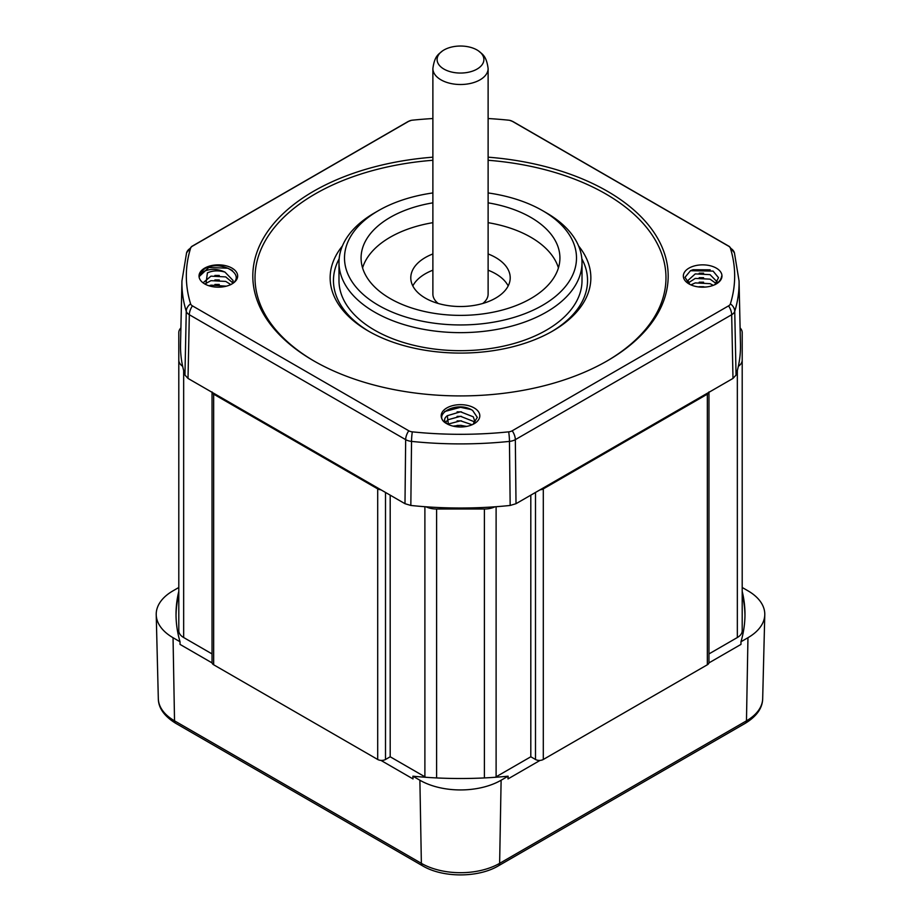 <?xml version="1.0" encoding="UTF-8"?>
<svg xmlns="http://www.w3.org/2000/svg" width="921" height="921" viewBox="0 0 921 921"><rect width="100%" height="100%" fill="white"/><g stroke="black" fill="none" stroke-linecap="round" stroke-linejoin="round"><path stroke-width="1.38" d="M178.801 587.483L173.044 590.81A57.447 33.168 0 0 0 156.225 614.744A57.447 33.168 0 0 0 173.044 637.712L180.032 641.753L180.009 644.389L212.083 662.913A5.526 3.189 0 0 0 213.66 664.778L377.702 759.48A5.526 3.189 0 0 0 380.926 760.389L412.999 778.913L412.884 776.196L419.884 780.225A57.447 33.168 0 0 0 501.116 780.225L508.116 776.196L508.001 778.913L540.074 760.389A5.526 3.189 0 0 0 543.298 759.48L707.34 664.778A5.526 3.189 0 0 0 708.917 662.913L740.991 644.389L740.968 641.753L747.956 637.712A57.447 33.168 0 0 0 764.775 614.744A57.447 33.168 0 0 0 747.956 590.81L742.199 587.483M708.963 653.922L737.341 637.528A16.566 9.567 0 0 0 742.199 630.77L742.199 332.573A16.566 9.567 0 0 0 740.104 327.922M744.974 615.619A284.474 164.237 0 0 0 742.199 594.057M708.917 662.913A5.526 3.189 0 0 0 708.963 662.521L708.963 391.92M740.968 641.753A284.474 164.237 0 0 0 744.974 614.261A284.474 164.237 0 0 0 742.199 591.351M380.926 760.389A5.526 3.189 0 0 0 385.508 759.48L390.193 756.774L424.892 776.806A16.566 9.567 0 0 0 425.767 777.278M495.233 777.278A16.566 9.567 0 0 0 496.108 776.806L530.807 756.774L535.492 759.48A5.526 3.189 0 0 0 540.074 760.389M412.884 776.196A284.474 164.237 0 0 0 508.116 776.196M178.801 594.057A284.474 164.237 0 0 0 176.026 615.619M180.896 327.922A16.566 9.567 0 0 0 178.801 332.573L178.801 630.77A16.566 9.567 0 0 0 183.659 637.528L212.037 653.922M212.037 391.92L212.037 662.521A5.526 3.189 0 0 0 212.083 662.913M178.801 591.351A284.474 164.237 0 0 0 176.026 614.261A284.474 164.237 0 0 0 180.032 641.753M184.948 375.043L186.261 311.344A278.579 160.841 180 0 1 181.944 281.009L180.539 344.304A279.984 161.647 0 0 0 182.646 366.293A279.984 161.647 0 0 0 184.948 375.043L188.011 378.427L380.914 489.799L404.987 503.695L410.835 505.456A279.984 161.647 0 0 0 425.997 506.792A279.984 161.647 0 0 0 495.003 506.792A279.984 161.647 0 0 0 510.165 505.456L516.013 503.695L540.086 489.799A5.526 3.189 0 0 0 543.298 488.89L707.34 394.176A5.526 3.189 0 0 0 708.917 392.323L732.989 378.427L736.052 375.043A279.984 161.647 0 0 0 738.354 366.293A279.984 161.647 0 0 0 740.461 344.304L739.056 281.009A278.579 160.841 180 0 1 734.739 311.344L736.052 375.043M540.086 489.799L708.917 392.323M488.118 118.533A274.159 158.285 180 0 1 508.691 120.191A6.631 3.822 180 0 1 509.727 120.352A6.631 3.822 180 0 1 512.214 121.261L728.557 246.16A6.631 3.822 180 0 1 730.399 248.198A274.159 158.285 180 0 1 730.399 303.838A6.631 3.822 180 0 1 728.557 305.876L512.214 430.786A6.631 3.822 180 0 1 508.691 431.845A274.159 158.285 180 0 1 412.309 431.845A6.631 3.822 180 0 1 408.786 430.786L192.443 305.876A6.631 3.822 180 0 1 190.601 303.838A274.159 158.285 180 0 1 190.601 248.198A6.631 3.822 180 0 1 192.443 246.16L408.786 121.261A6.631 3.822 180 0 1 411.273 120.352A6.631 3.822 180 0 1 412.309 120.191A274.159 158.285 180 0 1 432.882 118.533M716.319 283.91L716.319 283.91A19.329 11.167 0 0 0 716.319 268.126A19.329 11.167 0 0 0 688.989 268.126A19.329 11.167 0 0 0 688.989 283.91A19.329 11.167 0 0 0 716.319 283.91L718.058 282.712C720.901 280.203 722.122 277.969 721.707 276.012C721.189 279.431 718.921 282.333 714.938 284.716M204.681 268.126A19.329 11.167 0 0 0 204.681 283.91A19.329 11.167 0 0 0 232.011 283.91L232.011 283.91A19.329 11.167 0 0 0 232.011 268.126A19.329 11.167 0 0 0 204.681 268.126M446.835 423.718A19.329 11.167 0 0 0 474.165 423.718A19.329 11.167 0 0 0 474.165 407.934A19.329 11.167 0 0 0 446.835 407.934A19.329 11.167 0 0 0 446.835 423.718L447.088 423.867C430.107 415.198 457.058 399.806 472.68 410.513L477.297 417.374L473.049 424.316M488.118 157.18A207.686 119.903 180 0 1 607.353 191.234A207.686 119.903 180 0 1 607.353 360.802A207.686 119.903 180 0 1 313.647 360.802L313.647 360.802A207.686 119.903 180 0 1 263.751 237.618A207.686 119.903 180 0 1 432.882 157.18M606.571 361.251A205.475 118.625 0 0 0 605.788 193.94A205.475 118.625 0 0 0 488.118 160.266M432.882 160.266A205.475 118.625 0 0 0 265.973 239.61A205.475 118.625 0 0 0 314.429 361.251M714.823 284.693L718.518 277.693L713.096 271.096L690.474 270.716L684.994 277.313L689.449 284.175M721.811 277.048L721.085 279.247M230.526 284.773C248.198 275.252 220.706 259.215 204.934 268.564L200.202 272.512L199.293 276.461C199.811 273.894 202.079 271.914 206.062 270.532C212.198 268.587 218.507 269.116 225 272.121C218.645 270.244 212.786 270.486 207.409 272.858L205.867 284.543M448.216 424.523C443.761 421.599 443.45 418.664 447.307 415.705L448.412 424.535M578.595 245.965A130.356 75.257 180 0 1 552.681 331.042A130.356 75.257 180 0 1 368.331 331.042A130.356 75.257 180 0 1 368.319 331.042A130.356 75.257 180 0 1 342.405 245.965M339.147 258.824A127.04 73.346 0 0 0 369.505 331.71M551.495 331.71A127.04 73.346 0 0 0 581.853 258.824M338.986 262.485L338.986 280.525A121.514 70.157 0 0 0 374.571 330.132A121.514 70.157 0 0 0 506.999 345.34A121.514 70.157 0 0 0 582.014 280.525L582.014 262.485A121.514 70.157 180 0 1 506.999 327.3A121.514 70.157 180 0 1 374.571 312.092A121.514 70.157 180 0 1 338.986 262.485A121.514 70.157 180 0 1 374.571 212.878L378.473 210.621A115.988 66.968 0 0 0 378.485 305.335A115.988 66.968 0 0 0 542.515 305.335A115.988 66.968 0 0 0 542.527 210.621A115.988 66.968 0 0 0 542.515 210.621A115.988 66.968 0 0 0 488.118 192.938M542.527 210.621L546.429 212.878A121.514 70.157 180 0 1 582.014 262.485M432.882 192.938A115.988 66.968 0 0 0 378.473 210.621M432.882 202.839A99.422 57.401 0 0 0 361.078 257.984A99.422 57.401 0 0 0 390.193 298.565A99.422 57.401 0 0 0 498.549 311.01A99.422 57.401 0 0 0 559.922 257.984A99.422 57.401 0 0 0 530.807 217.391A99.422 57.401 0 0 0 488.118 202.839M558.425 267.896A99.422 57.401 0 0 0 530.807 237.238A99.422 57.401 0 0 0 488.118 222.675M432.882 222.675A99.422 57.401 0 0 0 362.575 267.896M432.882 253.954A49.711 28.701 0 0 0 410.789 277.82A49.711 28.701 0 0 0 425.352 298.116A49.711 28.701 0 0 0 479.519 304.333A49.711 28.701 0 0 0 510.211 277.82A49.711 28.701 0 0 0 495.648 257.523A49.711 28.701 0 0 0 488.118 253.954M508.185 285.936A49.711 28.701 0 0 0 495.648 273.767A49.711 28.701 0 0 0 488.118 270.198M432.882 270.198A49.711 28.701 0 0 0 412.815 285.936M447.307 415.705L460.5 411.802L473.29 416.822L475.19 422.474M446.121 421.922L447.71 419.826L460.5 416.315L473.29 421.334L474.557 423.107M447.928 424.144L460.5 420.828L472.128 424.742M453.04 426.124L460.5 425.329L466.636 426.411M225 272.121L233.117 280.525L232.288 283.587M203.587 282.379L210.955 276.15L225.737 276.899L232.679 282.782M205.038 283.91L210.955 280.663L225.737 281.412L230.803 284.554M209.067 285.809L210.955 285.165L226.37 286.178M689.771 284.347L687.883 280.525L695.263 273.894L710.045 274.642L717.39 282.102M688.505 282.782L695.263 278.407L710.045 279.155L716.17 283.553M690.877 284.865L695.263 282.908L710.045 283.668L713.303 285.337M698.003 286.857L705.877 287.03M438.223 303.481A27.618 15.945 180 0 1 432.882 294.064L432.882 68.557A27.618 15.945 180 0 0 440.975 79.839A27.618 15.945 180 0 0 471.068 83.293A27.618 15.945 180 0 0 488.118 68.557L488.118 294.064A27.618 15.945 180 0 1 482.777 303.481M477.043 49.987A23.393 13.504 180 0 1 478.621 51A23.393 13.504 180 0 1 476.192 69.559A23.393 13.504 180 0 1 443.957 69.098A23.393 13.504 180 0 1 442.379 51A23.393 13.504 180 0 1 477.043 49.987M738.354 366.293A16.566 9.567 0 0 0 742.199 360.169M425.997 506.792A16.566 9.567 0 0 0 436.612 509.014L484.388 509.014A16.566 9.567 0 0 0 495.003 506.792M212.083 392.323A5.526 3.189 0 0 0 213.66 394.176L377.702 488.89A5.526 3.189 0 0 0 380.914 489.799M178.801 360.169A16.566 9.567 0 0 0 182.646 366.293M530.807 495.153L530.807 756.774M390.193 495.153L390.193 756.774M501.116 780.225L499.631 863.345L746.471 720.832L747.956 637.712M173.044 637.712L174.53 720.832L421.369 863.345L419.884 780.225M158.32 698.705A55.341 31.959 0 0 0 174.53 720.832A5.526 3.189 120 0 0 175.669 723.273C164.237 716.181 158.458 707.996 158.32 698.705L156.225 614.744M421.369 863.345A55.341 31.959 0 0 0 499.631 863.345A5.526 3.189 -120 0 1 498.491 865.786C478.275 877.932 442.725 877.932 422.509 865.786A5.526 3.189 120 0 1 421.369 863.345M762.68 698.705C762.473 708.111 756.682 716.296 745.331 723.273A5.526 3.189 -120 0 0 746.471 720.832A55.341 31.959 0 0 0 762.68 698.705L764.775 614.744M543.298 488.89L543.298 759.48M535.492 492.447L535.492 759.48M732.989 378.427L731.677 314.729L515.334 439.639L516.013 503.695M510.165 505.456L509.463 441.401A278.579 160.841 180 0 1 411.537 441.401L410.835 505.456M404.987 503.695L405.666 439.639L189.323 314.729L188.011 378.427M728.557 305.876A11.052 6.378 60 0 1 731.677 314.729A11.052 6.297 -1.2 0 0 734.739 311.344A11.052 8.876 17.2 0 0 730.399 303.838M508.691 431.845A11.052 1.589 -95.9 0 1 509.463 441.401A11.052 6.228 -0.6 0 0 515.334 439.639A11.052 6.378 -120 0 0 512.214 430.786M408.786 430.786A11.052 6.378 -60 0 0 405.666 439.639A11.052 6.228 0.6 0 0 411.537 441.401A11.052 1.589 -84.1 0 1 412.309 431.845M190.601 303.838A11.052 8.876 -17.2 0 0 186.261 311.344A11.052 6.297 1.2 0 0 189.323 314.729A11.052 6.378 -60 0 1 192.443 305.876M730.399 248.198A11.052 8.876 -17.2 0 1 734.428 252.826L739.056 281.009M728.557 246.16A11.052 6.378 -60 0 1 729.397 246.517L734.428 252.826M512.214 121.261A11.052 6.378 -60 0 1 513.043 121.607L729.397 246.517M181.944 281.009L186.572 252.826A11.052 8.876 17.2 0 1 190.601 248.198M408.786 121.261A11.052 6.378 -120 0 0 407.957 121.607L411.273 120.352M186.572 252.826L191.603 246.517A11.052 6.378 60 0 1 192.443 246.16M444.613 411.526L460.5 407.312L470.93 409.523M457.104 411.871L461.502 411.871M457.104 416.384L461.502 416.384M457.104 420.897L461.502 420.885M457.104 425.398L461.502 425.398M199.293 276.461L208.814 267.47L227.878 268.23L232.368 270.509M214.892 275.437L219.279 275.448M214.892 279.949L219.279 279.961M214.892 284.462L219.279 284.462M690.98 270.475L693.122 269.726L710.172 269.818M699.2 273.192L703.586 273.192M699.2 277.693L703.586 277.705M699.2 282.206L703.586 282.206M699.2 286.719L703.586 286.719M213.66 394.176L213.66 664.778M377.702 488.89L377.702 759.48M707.34 394.176L707.34 664.778M496.108 506.711L496.108 776.806M484.388 509.014L484.388 777.923M436.612 509.014L436.612 777.923M424.892 506.711L424.892 776.806M385.508 492.447L385.508 759.48M737.341 370.53L737.341 637.528M183.659 370.53L183.659 637.528M745.331 723.273L498.491 865.786M175.669 723.273L422.509 865.786M509.727 120.352L513.043 121.607M191.603 246.517L407.957 121.607M478.621 51C481.821 54.017 486.357 55.179 488.118 68.557M442.379 51C439.179 54.017 434.643 55.179 432.882 68.557"/></g></svg>
